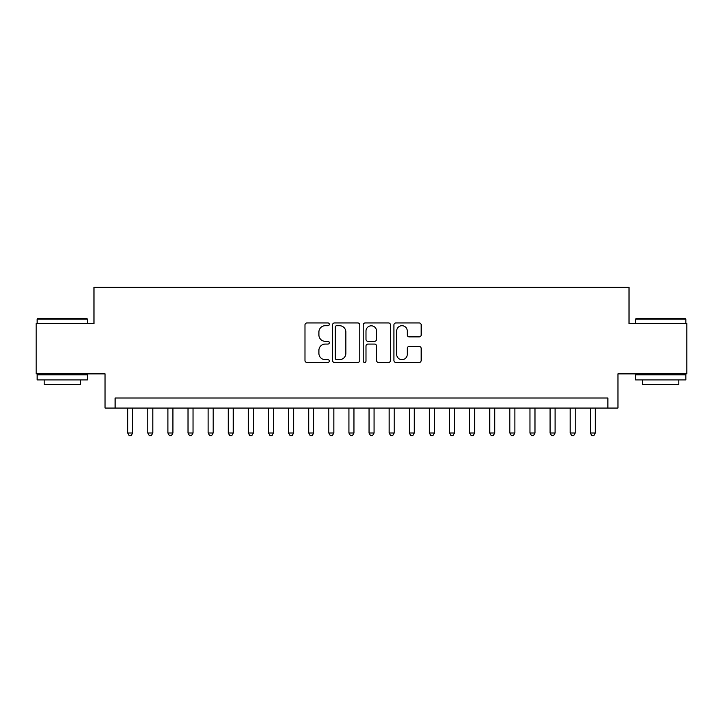 <?xml version="1.0" encoding="UTF-8"?>
<svg xmlns="http://www.w3.org/2000/svg" width="723" height="723" viewBox="0 0 723 723"><rect width="100%" height="100%" fill="white"/><g stroke="black" fill="none" stroke-linecap="round" stroke-linejoin="round"><path stroke-width="1.08" d="M329.317 324.329A1.383 1.383 0 0 0 327.935 322.946L306.959 322.946A1.97 1.97 0 0 0 304.979 324.925L304.979 360.461A1.97 1.97 0 0 0 306.959 362.44L327.935 362.44A1.383 1.383 0 0 0 329.317 361.057A1.383 1.383 0 0 0 327.935 359.674L325.223 359.674A6.317 6.317 0 0 1 318.906 353.357L318.906 350.393A6.317 6.317 0 0 1 325.223 344.076L327.935 344.076A1.383 1.383 0 0 0 329.317 342.693A1.383 1.383 0 0 0 327.935 341.31L325.223 341.31A6.317 6.317 0 0 1 318.906 334.993L318.906 332.029A6.317 6.317 0 0 1 325.223 325.712L327.935 325.712A1.383 1.383 0 0 0 329.317 324.329M419.204 336.873A1.97 1.97 0 0 0 421.175 334.894L421.175 324.925A1.97 1.97 0 0 0 419.204 322.946L395.906 322.946A1.97 1.97 0 0 0 393.927 324.925L393.927 360.461A1.97 1.97 0 0 0 395.906 362.44L419.204 362.44A1.97 1.97 0 0 0 421.175 360.461L421.175 348.423A1.97 1.97 0 0 0 419.204 346.444L409.227 346.444A1.97 1.97 0 0 0 407.257 348.423L407.257 354.387A5.278 5.278 0 0 1 401.97 359.674A5.278 5.278 0 0 1 396.692 354.387L396.692 330.998A5.278 5.278 0 0 1 401.97 325.712A5.278 5.278 0 0 1 407.257 330.998L407.257 334.894A1.97 1.97 0 0 0 409.227 336.873L419.204 336.873M607.898 408.061L617.957 408.061L617.957 373.872L686.85 373.872L686.85 323.588L629.019 323.588L629.019 287.374L93.981 287.374L93.981 323.588L36.15 323.588L36.15 373.872L105.043 373.872L105.043 408.061L607.898 408.061L607.898 398.012L115.102 398.012L115.102 408.061M359.774 324.925A1.97 1.97 0 0 0 357.795 322.946L334.505 322.946A1.97 1.97 0 0 0 332.526 324.925L332.526 360.461A1.97 1.97 0 0 0 334.505 362.44L357.795 362.44A1.97 1.97 0 0 0 359.774 360.461L359.774 324.925M365.205 322.946L388.495 322.946A1.97 1.97 0 0 1 390.474 324.925L390.474 360.461A1.97 1.97 0 0 1 388.495 362.44L378.527 362.44A1.97 1.97 0 0 1 376.556 360.461L376.556 346.046A1.97 1.97 0 0 0 374.577 344.076L367.962 344.076A1.97 1.97 0 0 0 365.992 346.046L365.992 361.057A1.383 1.383 0 0 1 364.609 362.44A1.383 1.383 0 0 1 363.226 361.057L363.226 324.925A1.97 1.97 0 0 1 365.205 322.946M336.674 325.712A1.383 1.383 0 0 0 335.291 327.094L335.291 358.292A1.383 1.383 0 0 0 336.674 359.674L339.539 359.674A6.317 6.317 0 0 0 345.856 353.357L345.856 332.029A6.317 6.317 0 0 0 339.539 325.712L336.674 325.712M376.556 331.098A5.278 5.278 0 0 0 371.27 325.811A5.278 5.278 0 0 0 365.992 331.098L365.992 339.34A1.97 1.97 0 0 0 367.962 341.31L374.577 341.31A1.97 1.97 0 0 0 376.556 339.34L376.556 331.098M127.673 408.061L127.673 433.005L132.698 433.005L132.698 408.061M132.698 433.005L131.188 435.626L129.182 435.626L127.673 433.005M37.759 318.554L86.841 318.554L87.438 319.159L37.153 319.159L37.759 318.554M62.295 379.9L37.153 379.9L37.153 374.876L87.438 374.876L87.438 379.9L62.295 379.9M80.398 379.9L80.398 384.528L44.193 384.528L44.193 379.9M636.159 318.554L685.241 318.554L685.847 319.159L635.562 319.159L636.159 318.554M660.705 379.9L635.562 379.9L635.562 374.876L685.847 374.876L685.847 379.9L660.705 379.9M678.807 379.9L678.807 384.528L642.602 384.528L642.602 379.9M147.781 408.061L147.781 433.005L152.815 433.005L152.815 408.061M152.815 433.005L151.306 435.626L149.29 435.626L147.781 433.005M167.899 408.061L167.899 433.005L172.924 433.005L172.924 408.061M172.924 433.005L171.423 435.626L169.408 435.626L167.899 433.005M188.016 408.061L188.016 433.005L193.041 433.005L193.041 408.061M193.041 433.005L191.532 435.626L189.525 435.626L188.016 433.005M208.125 408.061L208.125 433.005L213.158 433.005L213.158 408.061M213.158 433.005L211.649 435.626L209.634 435.626L208.125 433.005M228.242 408.061L228.242 433.005L233.267 433.005L233.267 408.061M233.267 433.005L231.767 435.626L229.751 435.626L228.242 433.005M248.36 408.061L248.36 433.005L253.384 433.005L253.384 408.061M253.384 433.005L251.875 435.626L249.869 435.626L248.36 433.005M268.468 408.061L268.468 433.005L273.502 433.005L273.502 408.061M273.502 433.005L271.993 435.626L269.977 435.626L268.468 433.005M288.585 408.061L288.585 433.005L293.61 433.005L293.61 408.061M293.61 433.005L292.101 435.626L290.095 435.626L288.585 433.005M308.703 408.061L308.703 433.005L313.728 433.005L313.728 408.061M313.728 433.005L312.219 435.626L310.212 435.626L308.703 433.005M328.811 408.061L328.811 433.005L333.845 433.005L333.845 408.061M333.845 433.005L332.336 435.626L330.321 435.626L328.811 433.005M348.929 408.061L348.929 433.005L353.954 433.005L353.954 408.061M353.954 433.005L352.444 435.626L350.438 435.626L348.929 433.005M369.046 408.061L369.046 433.005L374.071 433.005L374.071 408.061M374.071 433.005L372.562 435.626L370.556 435.626L369.046 433.005M389.155 408.061L389.155 433.005L394.189 433.005L394.189 408.061M394.189 433.005L392.679 435.626L390.664 435.626L389.155 433.005M409.272 408.061L409.272 433.005L414.297 433.005L414.297 408.061M414.297 433.005L412.788 435.626L410.781 435.626L409.272 433.005M429.39 408.061L429.39 433.005L434.415 433.005L434.415 408.061M434.415 433.005L432.905 435.626L430.899 435.626L429.39 433.005M449.498 408.061L449.498 433.005L454.532 433.005L454.532 408.061M454.532 433.005L453.023 435.626L451.007 435.626L449.498 433.005M469.616 408.061L469.616 433.005L474.64 433.005L474.64 408.061M474.64 433.005L473.131 435.626L471.125 435.626L469.616 433.005M489.733 408.061L489.733 433.005L494.758 433.005L494.758 408.061M494.758 433.005L493.249 435.626L491.233 435.626L489.733 433.005M509.842 408.061L509.842 433.005L514.875 433.005L514.875 408.061M514.875 433.005L513.366 435.626L511.351 435.626L509.842 433.005M529.959 408.061L529.959 433.005L534.984 433.005L534.984 408.061M534.984 433.005L533.475 435.626L531.468 435.626L529.959 433.005M550.076 408.061L550.076 433.005L555.101 433.005L555.101 408.061M555.101 433.005L553.592 435.626L551.577 435.626L550.076 433.005M570.185 408.061L570.185 433.005L575.219 433.005L575.219 408.061M575.219 433.005L573.71 435.626L571.694 435.626L570.185 433.005M590.302 408.061L590.302 433.005L595.327 433.005L595.327 408.061M595.327 433.005L593.818 435.626L591.812 435.626L590.302 433.005M37.153 323.588L37.153 319.159M48.622 374.876L48.622 373.872M75.978 374.876L75.978 373.872M87.438 323.588L87.438 319.159M635.562 323.588L635.562 319.159M647.022 374.876L647.022 373.872M674.378 374.876L674.378 373.872M685.847 323.588L685.847 319.159"/></g></svg>
